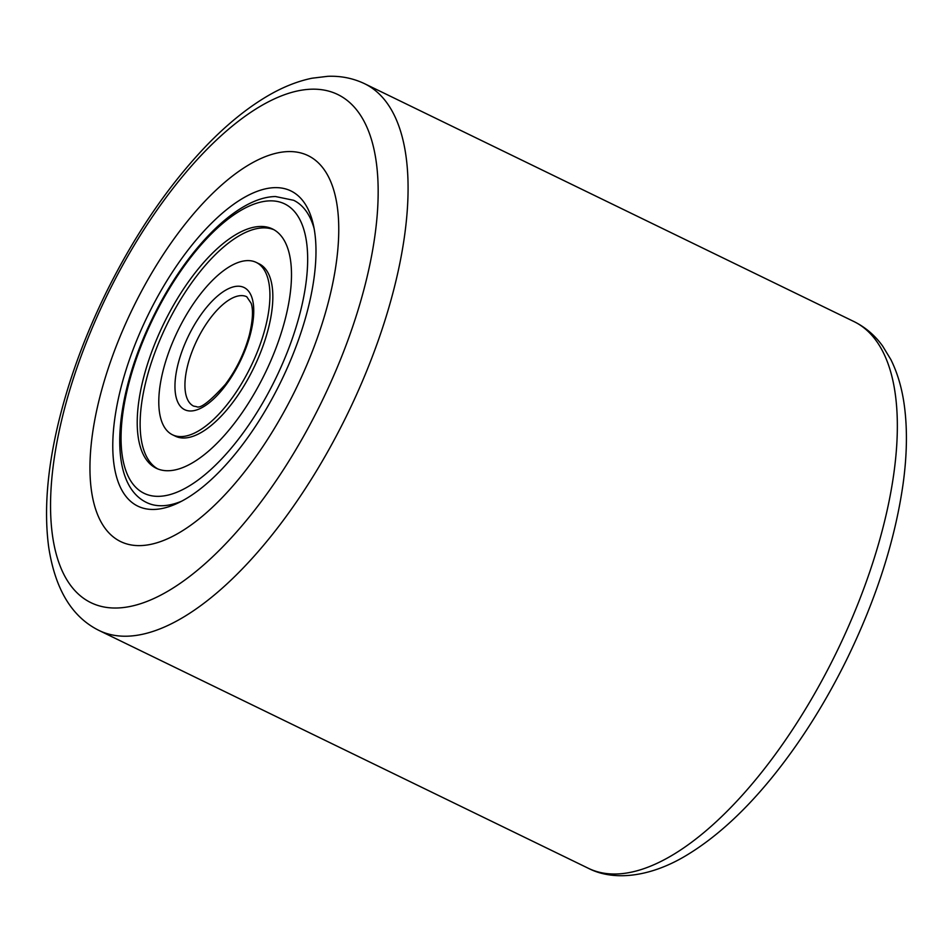 <?xml version="1.0" encoding="UTF-8"?>
<svg xmlns="http://www.w3.org/2000/svg" width="952" height="952" viewBox="0 0 952 952"><rect width="100%" height="100%" fill="white"/><g stroke="black" fill="none" stroke-linecap="round" stroke-linejoin="round"><path stroke-width="1.43" d="M295.096 390.57A214.533 90.975 115.9 0 1 120.583 541.545A214.533 90.975 115.9 0 1 133.613 306.627A214.533 90.975 115.9 0 1 308.139 155.652A214.533 90.975 115.9 0 1 295.096 390.57A214.533 90.975 115.9 0 1 120.583 541.545A214.533 90.975 115.9 0 1 133.613 306.627A214.533 90.975 115.9 0 1 308.139 155.652A214.533 90.975 115.9 0 1 295.096 390.57M280.305 382.882A175.204 74.292 115.9 0 1 177.976 503.037A175.204 74.292 115.9 0 1 148.417 314.315A175.204 74.292 115.9 0 1 313.315 224.577A175.204 74.292 115.9 0 1 280.305 382.882M146.715 502.573A168.052 71.269 -64.1 0 0 181.701 501.168A168.052 71.269 115.9 0 1 162.173 505.738A168.052 71.269 115.9 0 1 146.715 502.573C106.362 483.342 113.704 397.281 152.618 318.004C185.485 250.257 236.703 196.981 275.533 196.54L293.644 200.289A168.052 71.269 115.9 0 1 314.148 228.659A168.052 71.269 -64.1 0 0 293.644 200.289M168.445 470.728A133.006 56.406 115.9 0 1 156.211 468.229A133.006 56.406 115.9 0 1 157.651 336.984A133.006 56.406 115.9 0 1 260.265 226.469A133.006 56.406 115.9 0 1 272.498 228.968A133.006 56.406 115.9 0 1 271.058 360.213A133.006 56.406 115.9 0 1 168.445 470.728M247.437 260.61A95.819 40.638 115.9 0 1 256.243 262.419A95.819 40.638 115.9 0 1 255.207 356.964A95.819 40.638 115.9 0 1 181.285 436.587A95.819 40.638 115.9 0 1 172.467 434.778A95.819 40.638 115.9 0 1 173.502 340.233A95.819 40.638 115.9 0 1 247.437 260.61M172.467 434.778L175.382 436.195A95.819 40.638 -64.1 0 0 184.2 438.003A95.819 40.638 -64.1 0 0 258.123 358.38A95.819 40.638 -64.1 0 0 259.158 263.835L256.243 262.419M273.938 229.73A133.006 56.406 -64.1 0 0 263.18 227.885A133.006 56.406 -64.1 0 0 161.316 336.663A133.006 56.406 -64.1 0 0 157.699 468.884M835.487 654.357A303.914 128.877 -64.1 0 0 853.956 321.562C865.368 327.214 874.924 335.354 882.611 346.004L890.858 359.57C897.593 373.113 902.103 388.606 904.4 406.052C907.458 429.269 907.03 455.139 903.127 483.675C895.07 540.355 876.245 598.998 846.661 659.641C826.027 701.434 802.488 739.049 776.035 772.5C746.547 809.652 716.463 837.403 685.809 855.729C649.823 877.304 613.374 881.326 588.241 868.236A303.914 128.877 -64.1 0 0 835.487 654.357M320.669 403.862A282.458 119.785 -64.1 0 0 339.055 95.164A282.458 119.785 -64.1 0 0 108.04 293.335A282.458 119.785 -64.1 0 0 89.655 602.033A282.458 119.785 -64.1 0 0 320.669 403.862M98.972 630.438C71.852 616.991 55.073 589.145 48.659 546.912C43.875 510.688 47.243 468.836 58.774 421.379C69.27 378.527 85.097 335.509 106.267 292.347C135.148 234.097 168.671 185.057 206.822 145.239C226.85 124.545 246.937 108.219 267.084 96.283C282.22 87.31 297.191 81.289 311.994 78.219L327.762 76.315C340.875 75.791 353.192 78.266 364.687 83.752A303.914 128.877 115.9 0 1 346.219 416.56A303.914 128.877 115.9 0 1 98.972 630.438L588.241 868.236M269.892 200.86A160.9 68.235 115.9 0 1 289.384 346.695A160.9 68.235 115.9 0 1 158.817 496.337A160.9 68.235 115.9 0 1 139.337 350.503A160.9 68.235 115.9 0 1 269.892 200.86M241.165 295.62A60.785 25.775 115.9 0 1 246.758 296.762L251.149 303.272C253.387 309.912 252.792 320.515 249.329 335.068C244.438 353.013 236.453 369.447 225.374 384.394C209.928 401.458 200.313 408.872 196.552 406.659L193.613 406.099A60.785 25.775 115.9 0 1 194.267 346.123A60.785 25.775 115.9 0 1 241.165 295.62M237.81 286.219A67.937 28.81 115.9 0 1 246.032 347.801A67.937 28.81 115.9 0 1 190.912 410.978A67.937 28.81 115.9 0 1 182.677 349.408A67.937 28.81 115.9 0 1 237.81 286.219M364.687 83.752L853.956 321.562"/></g></svg>
